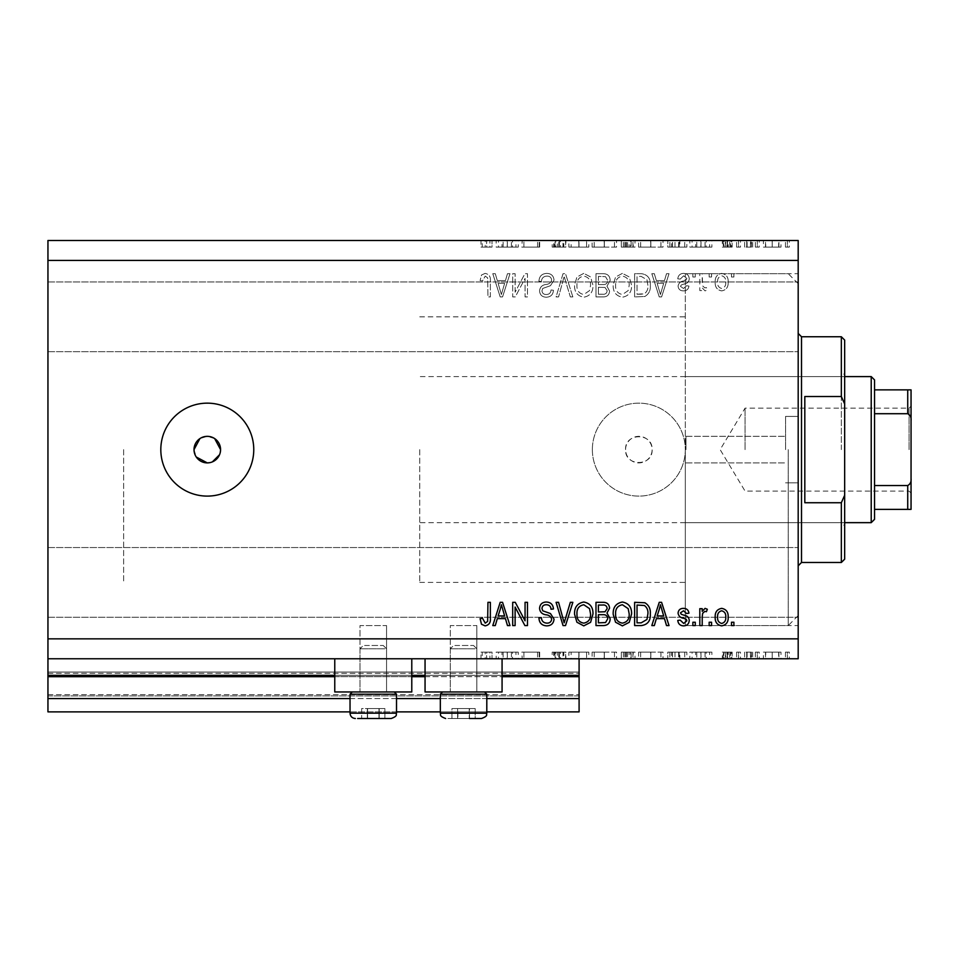 <?xml version="1.0" encoding="UTF-8"?>
<svg xmlns="http://www.w3.org/2000/svg" width="959" height="959" viewBox="0 0 959 959"><rect width="100%" height="100%" fill="white"/><g stroke="black" fill="none" stroke-linecap="round" stroke-linejoin="round"><path stroke-width="0.72" stroke-dasharray="4.79 3.6" d="M47.95 658.761L47.95 638.838L798.188 638.838L798.188 658.761L47.95 658.761L47.95 675.352L579.092 675.352L579.092 658.761L47.95 658.761L579.092 658.761M47.95 676.682L47.95 675.352L579.092 675.352L579.092 698.596L47.95 698.596L47.95 676.682L579.092 676.682M47.95 698.596L47.95 672.043L47.95 711.878L47.95 694.616L47.95 711.878L579.092 711.878L579.092 698.596M47.95 711.878L579.092 711.878L579.092 673.362L579.092 711.878L47.95 711.878M47.95 695.934L579.092 695.934L579.092 672.043L579.092 695.934L47.95 695.934M47.95 672.043L579.092 672.043L579.092 673.362L579.092 672.043L47.95 672.043L579.092 672.043L47.95 672.043L47.95 694.616L47.95 672.043M350.035 711.878L396.511 711.878M440.325 711.878L486.8 711.878M350.035 698.596L396.511 698.596M440.325 698.596L486.8 698.596M47.95 675.352L579.092 675.352M334.763 675.352L411.783 675.352M425.053 675.352L502.072 675.352M625.568 449.627A13.282 13.282 0 0 1 638.838 436.345A13.282 13.282 0 0 1 652.12 449.627C652.947 466.745 624.741 466.757 625.568 449.627C624.741 432.521 652.923 432.461 652.12 449.627A13.282 13.282 0 0 1 638.838 462.897A13.282 13.282 0 0 1 625.568 449.627M476.839 625.568L476.839 691.954L450.286 691.954L476.839 691.954L450.286 691.954L476.839 691.954L450.286 691.954L476.839 691.954L450.286 691.954L476.839 691.954L476.839 625.568L450.286 625.568L450.286 691.954L450.286 625.568L476.839 625.568M386.549 625.568L386.549 691.954L359.997 691.954L386.549 691.954L359.997 691.954L386.549 691.954L359.997 691.954L386.549 691.954L359.997 691.954L386.549 691.954L386.549 625.568L359.997 625.568L359.997 691.954L359.997 625.568L386.549 625.568M334.763 658.761L411.783 658.761L334.763 658.761L334.763 691.954L411.783 691.954L334.763 691.954L411.783 691.954L411.783 658.761L334.763 658.761L411.783 658.761M425.053 658.761L502.072 658.761L425.053 658.761L425.053 691.954L502.072 691.954L425.053 691.954L502.072 691.954L502.072 658.761L425.053 658.761L502.072 658.761M194.018 449.627L196.247 456.999M214.672 438.587L207.288 436.345L199.916 438.575M207.288 403.152A46.476 46.476 0 0 0 160.812 449.627A46.476 46.476 0 0 0 207.288 496.103A46.476 46.476 0 0 0 253.763 449.627A46.476 46.476 0 0 0 207.288 403.152M592.362 449.627A46.476 46.476 0 0 1 638.838 403.152A46.476 46.476 0 0 1 685.313 449.627L685.313 273.687L685.313 449.627A46.476 46.476 0 0 1 638.838 496.103A46.476 46.476 0 0 1 592.362 449.627A46.476 46.476 0 0 1 638.838 403.152A46.476 46.476 0 0 1 685.313 449.627L685.313 625.568L685.313 449.627A46.476 46.476 0 0 1 638.838 496.103A46.476 46.476 0 0 1 592.362 449.627M785.565 449.627L785.565 416.422L785.565 449.627M685.985 449.627L685.985 436.345L685.985 449.627M798.188 449.627L798.188 625.568L798.188 449.627M123.639 449.627L123.639 582.413L123.639 449.627M798.188 316.842L798.188 281.982L798.188 316.842M47.95 316.842L47.95 281.982L47.95 316.842M798.188 582.413L798.188 547.553L798.188 582.413M47.95 582.413L47.95 547.553L47.95 582.413M522.235 247.122L539.677 247.122L523.89 247.122L523.89 240.493L539.677 240.493L523.89 240.493L523.89 247.122L521.804 247.122L522.235 240.493M565.894 240.493L552.192 240.493L565.894 240.493L565.894 247.122L559.253 247.122L559.253 240.493L559.253 247.122L552.192 247.122L552.192 240.493M579.008 240.493L568.879 240.493L588.838 240.493L579.008 240.493L579.008 247.122L578.709 240.493M604.362 240.493L592.111 240.493L616.541 240.493L604.362 240.493L604.362 247.122L592.111 247.122L592.111 240.493M650.837 240.493L638.586 240.493L663.017 240.493L650.837 240.493L650.837 247.122L638.586 247.122L638.586 240.493M689.833 240.493L711.878 240.493L689.833 240.493L689.833 247.122L700.849 247.122L700.849 240.493M789.329 247.122L785.457 247.122L787.399 247.122L787.399 240.493L785.457 240.493L789.329 240.493L787.399 240.493L787.399 247.122L789.329 247.122L789.329 240.493M47.95 638.838L47.95 240.493L798.188 240.493L798.188 638.838M763.412 240.493L780.986 240.493L763.412 240.493L763.412 247.122L765.738 247.122L765.738 240.493M759.24 247.122L755.368 247.122L757.31 247.122L757.31 240.493L755.368 240.493L759.24 240.493L757.31 240.493L757.31 247.122L759.24 247.122L759.24 240.493M750.873 247.122L744.64 247.122L746.725 247.122L746.725 240.493L744.64 240.493L752.683 240.493L746.725 240.493L746.725 247.122L746.725 240.493L746.725 247.122L750.873 247.122L750.873 240.493M740.468 247.122L736.596 247.122L738.538 247.122L738.538 240.493L736.596 240.493L740.468 240.493L738.538 240.493L738.538 247.122L740.468 247.122L740.468 240.493M723.194 240.493L732.137 240.493L722.295 240.493L730.051 240.493L723.194 240.493L723.194 247.122L727.485 247.122L727.485 240.493L727.485 247.122L731.837 247.122L731.837 240.493M686.848 240.493L667.788 240.493L686.848 240.493L686.848 247.122L667.788 247.122L667.788 240.493L667.788 247.122L679.847 247.122L679.847 240.493M627.594 240.493L635.014 240.493L627.594 240.493L627.594 247.122L621.312 247.122L621.312 240.493L621.312 247.122L633.228 247.122L633.228 240.493M496.187 240.493L518.232 240.493L496.187 240.493L496.187 247.122L507.203 247.122L507.203 240.493M486.704 240.493L480.986 240.493L486.704 240.493L486.704 247.122L489.929 247.122L489.929 240.493L489.929 247.122L492.015 247.122L492.015 240.493L492.015 247.122L486.597 247.122L486.597 240.493M522.235 652.12L539.677 652.12L523.89 652.12L523.89 658.761L539.677 658.761L523.89 658.761L523.89 652.12L521.804 652.12L522.235 658.761M565.894 658.761L552.192 658.761L565.894 658.761L565.894 652.12L559.253 652.12L559.253 658.761L559.253 652.12L552.192 652.12L552.192 658.761M579.008 658.761L568.879 658.761L588.838 658.761L579.008 658.761L579.008 652.12L578.709 658.761M604.362 658.761L592.111 658.761L616.541 658.761L604.362 658.761L604.362 652.12L592.111 652.12L592.111 658.761M650.837 658.761L638.586 658.761L663.017 658.761L650.837 658.761L650.837 652.12L638.586 652.12L638.586 658.761M689.833 658.761L711.878 658.761L689.833 658.761L689.833 652.12L700.849 652.12L700.849 658.761M789.329 652.12L785.457 652.12L787.399 652.12L787.399 658.761L785.457 658.761L789.329 658.761L787.399 658.761L787.399 652.12L789.329 652.12L789.329 658.761M763.412 658.761L780.986 658.761L763.412 658.761L763.412 652.12L765.738 652.12L765.738 658.761M759.24 652.12L755.368 652.12L757.31 652.12L757.31 658.761L755.368 658.761L759.24 658.761L757.31 658.761L757.31 652.12L759.24 652.12L759.24 658.761M750.873 652.12L744.64 652.12L746.725 652.12L746.725 658.761L744.64 658.761L752.683 658.761L746.725 658.761L746.725 652.12L746.725 658.761L746.725 652.12L750.873 652.12L750.873 658.761M740.468 652.12L736.596 652.12L738.538 652.12L738.538 658.761L736.596 658.761L740.468 658.761L738.538 658.761L738.538 652.12L740.468 652.12L740.468 658.761M723.194 658.761L732.137 658.761L722.295 658.761L730.051 658.761L723.194 658.761L723.194 652.12L727.485 652.12L727.485 658.761L727.485 652.12L731.837 652.12L731.837 658.761M686.848 658.761L667.788 658.761L686.848 658.761L686.848 652.12L667.788 652.12L667.788 658.761L667.788 652.12L679.847 652.12L679.847 658.761M627.594 658.761L635.014 658.761L627.594 658.761L627.594 652.12L621.312 652.12L621.312 658.761L621.312 652.12L633.228 652.12L633.228 658.761M496.187 658.761L518.232 658.761L496.187 658.761L496.187 652.12L507.203 652.12L507.203 658.761M486.704 658.761L480.986 658.761L486.704 658.761L486.704 652.12L489.929 652.12L489.929 658.761L489.929 652.12L492.015 652.12L492.015 658.761L492.015 652.12L486.597 652.12L486.597 658.761M515.115 292.183L515.115 273.687L512.693 273.687L512.693 296.918L515.271 296.918L525.064 278.398L525.064 296.918L527.486 296.918L527.486 273.687L524.897 273.687L515.115 292.183L515.115 273.687L512.693 273.687L512.693 296.918L515.271 296.918L525.064 278.398L525.064 296.918L527.486 296.918L527.486 273.687L524.897 273.687L515.115 292.183M554.038 280.148C553.607 275.76 551.173 273.507 546.726 273.387C541.835 273.687 539.246 276.3 538.946 281.227L541.367 281.526C541.679 278.122 543.525 276.312 546.93 276.096C549.723 276.072 551.293 277.403 551.629 280.076C550.91 282.773 548.968 284.248 545.827 284.475C542.039 285.087 539.953 287.221 539.557 290.853C539.905 294.94 542.159 297.062 546.294 297.218C550.718 297.002 553.091 294.689 553.439 290.277L551.017 289.978C550.802 292.891 549.255 294.389 546.378 294.509C543.753 294.545 542.279 293.31 541.967 290.805L542.734 288.443L550.454 285.698L554.038 280.148C553.607 275.76 551.173 273.507 546.726 273.387C541.835 273.687 539.246 276.3 538.946 281.227L541.367 281.526C541.679 278.122 543.525 276.312 546.93 276.096C549.723 276.072 551.293 277.403 551.629 280.076C550.91 282.773 548.968 284.248 545.827 284.475C542.039 285.087 539.953 287.221 539.557 290.853C539.905 294.94 542.159 297.062 546.294 297.218C550.718 297.002 553.091 294.689 553.439 290.277L551.017 289.978C550.802 292.891 549.255 294.389 546.378 294.509C543.753 294.545 542.279 293.31 541.967 290.805L542.734 288.443L550.454 285.698L554.038 280.148M572.847 296.918L565.522 273.687L563.029 273.687L556.088 296.918L558.57 296.918L564.156 276.396L570.341 296.918L572.847 296.918L565.522 273.687L563.029 273.687L556.088 296.918L558.57 296.918L564.156 276.396L570.341 296.918L572.847 296.918M583.767 273.387L576.91 277.031L574.561 284.991C574.285 291.908 577.354 295.983 583.779 297.218C590.085 296.019 593.141 292.039 592.974 285.279L590.6 276.935L583.767 273.387L576.91 277.031L574.561 284.991C574.285 291.908 577.354 295.983 583.779 297.218C590.085 296.019 593.141 292.039 592.974 285.279L590.6 276.935L583.767 273.387M622.391 273.387L615.546 277.031L613.185 284.991C612.909 291.908 615.978 295.983 622.403 297.218C628.708 296.019 631.765 292.039 631.597 285.279L629.236 276.935L622.391 273.387L615.546 277.031L613.185 284.991C612.909 291.908 615.978 295.983 622.403 297.218C628.708 296.019 631.765 292.039 631.597 285.279L629.236 276.935L622.391 273.387M656.364 280.627L654.326 273.687L651.82 273.687L659.241 296.918L661.59 296.918L669.022 273.687L666.517 273.687L664.479 280.627L656.364 280.627L654.326 273.687L651.82 273.687L659.241 296.918L661.59 296.918L669.022 273.687L666.517 273.687L664.479 280.627L656.364 280.627M733.899 277.007L733.899 273.687L731.489 273.687L731.489 277.007L733.899 277.007L733.899 273.687L731.489 273.687L731.489 277.007L733.899 277.007M47.95 260.404L798.188 260.404M728.169 282.306C728.48 277.271 726.323 274.298 721.683 273.387C717.104 274.274 714.946 277.199 715.198 282.138C714.934 287.089 717.092 290.002 721.683 290.889C726.203 290.026 728.372 287.173 728.169 282.306C728.48 277.271 726.323 274.298 721.683 273.387C717.104 274.274 714.946 277.199 715.198 282.138C714.934 287.089 717.092 290.002 721.683 290.889C726.203 290.026 728.372 287.173 728.169 282.306M711.566 277.007L711.566 273.687L709.157 273.687L709.157 277.007L711.566 277.007L711.566 273.687L709.157 273.687L709.157 277.007L711.566 277.007M702.216 282.449L702.216 273.687L699.806 273.687L699.806 290.589L702.216 290.589L702.216 287.892L705.069 290.889L707.346 289.978L706.435 287.568L704.805 287.868L702.647 285.902L702.216 273.687L699.806 273.687L699.806 290.589L702.216 290.589L702.216 287.892L705.069 290.889L707.346 289.978L706.435 287.568L704.805 287.868L702.647 285.902L702.216 282.449M695.275 277.007L695.275 273.687L692.866 273.687L692.866 277.007L695.275 277.007L695.275 273.687L692.866 273.687L692.866 277.007L695.275 277.007M689.245 278.829C688.97 275.329 687.076 273.507 683.527 273.387C680.123 273.555 678.205 275.365 677.773 278.817L680.183 279.117L683.695 275.796L686.824 278.422L686.272 279.956L683.995 280.879C680.638 281.299 678.66 283.025 678.073 286.07C678.397 289.234 680.183 290.841 683.431 290.889C686.656 290.829 688.49 289.222 688.934 286.058L686.524 285.758L683.515 288.467L680.482 286.405L681.25 285.003L683.959 284.032C687.207 283.624 688.97 281.886 689.245 278.829C688.97 275.329 687.076 273.507 683.527 273.387C680.123 273.555 678.205 275.365 677.773 278.817L680.183 279.117L683.695 275.796L686.824 278.422L686.272 279.956L683.995 280.879C680.638 281.299 678.66 283.025 678.073 286.07C678.397 289.234 680.183 290.841 683.431 290.889C686.656 290.829 688.49 289.222 688.934 286.058L686.524 285.758L683.515 288.467L680.482 286.405L681.25 285.003L683.959 284.032C687.207 283.624 688.97 281.886 689.245 278.829M650.31 285.434C650.717 278.554 647.781 274.634 641.463 273.687L634.618 273.687L634.618 296.918L644.868 296.487C648.871 294.065 650.693 290.373 650.31 285.434C650.717 278.554 647.781 274.634 641.463 273.687L634.618 273.687L634.618 296.918L644.868 296.487C648.871 294.065 650.693 290.373 650.31 285.434M610.176 280.507C609.972 276 607.634 273.723 603.139 273.687L595.983 273.687L595.983 296.918L603.199 296.918C607.095 296.894 609.217 294.952 609.564 291.08L606.975 286.214L610.176 280.507C609.972 276 607.634 273.723 603.139 273.687L595.983 273.687L595.983 296.918L603.199 296.918C607.095 296.894 609.217 294.952 609.564 291.08L606.975 286.214L610.176 280.507M497.313 280.627L495.288 273.687L492.782 273.687L500.202 296.918L502.552 296.918L509.984 273.687L507.467 273.687L505.441 280.627L497.313 280.627L495.288 273.687L492.782 273.687L500.202 296.918L502.552 296.918L509.984 273.687L507.467 273.687L505.441 280.627L497.313 280.627M485.11 273.387L481.49 275.017L480.099 280.627L482.521 280.927L485.23 276.096L487.64 277.846L487.951 296.918L490.361 296.918L490.361 281.143C490.828 276.755 489.078 274.166 485.11 273.387L481.49 275.017L480.099 280.627L482.521 280.927L485.23 276.096L487.64 277.846L487.951 296.918L490.361 296.918L490.361 281.143C490.828 276.755 489.078 274.166 485.11 273.387M209.889 462.646L212.371 461.89M219.563 454.71L220.318 452.216M725.759 282.138C726.035 285.554 724.656 287.664 721.624 288.467C718.663 287.604 717.32 285.494 717.608 282.138C717.32 278.733 718.699 276.612 721.743 275.796C724.704 276.683 726.035 278.793 725.759 282.138C726.035 285.554 724.656 287.664 721.624 288.467C718.663 287.604 717.32 285.494 717.608 282.138C717.32 278.733 718.699 276.612 721.743 275.796C724.704 276.683 726.035 278.793 725.759 282.138M660.415 294.497L657.155 283.337L663.688 283.337L660.415 294.497L657.155 283.337L663.688 283.337L660.415 294.497M641.115 294.209L637.028 294.209L637.028 276.396L641.175 276.396L646.965 279.788L647.9 285.458C648.224 288.971 647.061 291.728 644.4 293.742L637.028 294.209L637.028 276.396L641.175 276.396L646.965 279.788L647.9 285.458C648.224 288.971 647.061 291.728 644.4 293.742L641.115 294.209M628.181 290.601L622.427 294.509C617.512 293.502 615.234 290.325 615.606 284.955C615.45 279.956 617.704 277.007 622.379 276.096C627.174 277.067 629.452 280.16 629.188 285.35L628.181 290.601L622.427 294.509C617.512 293.502 615.234 290.325 615.606 284.955C615.45 279.956 617.704 277.007 622.379 276.096C627.174 277.067 629.452 280.16 629.188 285.35L628.181 290.601M602.851 284.547L598.404 284.547L598.404 276.396L605.537 276.695L607.754 280.484C607.503 283.396 605.86 284.751 602.851 284.547L598.404 284.547L598.404 276.396L605.537 276.695L607.754 280.484C607.503 283.396 605.86 284.751 602.851 284.547M602.36 294.209L598.404 294.209L598.404 287.268L605.045 287.484L607.155 290.697C606.843 293.406 605.237 294.569 602.36 294.209L598.404 294.209L598.404 287.268L605.045 287.484L607.155 290.697C606.843 293.406 605.237 294.569 602.36 294.209M589.545 290.601L583.803 294.509C578.876 293.502 576.599 290.325 576.97 284.955C576.827 279.956 579.08 277.007 583.743 276.096C588.55 277.067 590.816 280.16 590.552 285.35L589.545 290.601L583.803 294.509C578.876 293.502 576.599 290.325 576.97 284.955C576.827 279.956 579.08 277.007 583.743 276.096C588.55 277.067 590.816 280.16 590.552 285.35L589.545 290.601M501.377 294.497L498.117 283.337L504.638 283.337L501.377 294.497L498.117 283.337L504.638 283.337L501.377 294.497M733.899 625.568L731.489 625.568L731.489 622.247L733.899 622.247L733.899 625.568M721.683 625.867C717.104 624.968 714.946 622.055 715.198 617.116C714.934 612.154 717.092 609.241 721.683 608.366C726.203 609.217 728.372 612.082 728.169 616.937C728.48 621.971 726.323 624.956 721.683 625.867M725.759 617.105C726.035 613.7 724.656 611.59 721.624 610.775C718.663 611.65 717.32 613.748 717.608 617.105C717.32 620.521 718.699 622.631 721.743 623.446C724.704 622.571 726.035 620.449 725.759 617.105M711.566 625.568L709.157 625.568L709.157 622.247L711.566 622.247L711.566 625.568M702.216 625.568L699.806 625.568L699.806 608.665L702.216 608.665L702.216 611.362L705.069 608.366L707.346 609.265L706.435 611.686L704.805 611.374L702.647 613.352L702.216 625.568M695.275 625.568L692.866 625.568L692.866 622.247L695.275 622.247L695.275 625.568M683.527 625.867C680.123 625.688 678.205 623.877 677.773 620.437L680.183 620.125L683.695 623.446L686.824 620.833L686.272 619.298L683.995 618.363C680.638 617.956 678.66 616.229 678.073 613.185C678.397 610.008 680.183 608.402 683.431 608.366C686.656 608.414 688.49 610.032 688.934 613.185L686.524 613.496L683.515 610.775L680.482 612.837L681.25 614.251L683.959 615.21C687.207 615.618 688.97 617.356 689.245 620.413C688.97 623.913 687.076 625.736 683.527 625.867M654.326 625.568L651.82 625.568L659.241 602.324L661.59 602.324L669.022 625.568L666.517 625.568L664.479 618.627L656.364 618.627L654.326 625.568M660.415 604.745L657.155 615.906L663.688 615.906L660.415 604.745M641.463 625.568L634.618 625.568L634.618 602.324L644.868 602.755C648.871 605.189 650.693 608.869 650.31 613.82C650.717 620.701 647.781 624.609 641.463 625.568M641.115 605.045L637.028 605.045L637.028 622.847L641.175 622.847L646.965 619.466L647.9 613.784C648.224 610.284 647.061 607.515 644.4 605.501L641.115 605.045M615.546 622.223L613.185 614.251C612.909 607.335 615.978 603.259 622.403 602.024C628.708 603.235 631.765 607.215 631.597 613.964L629.236 622.319L622.391 625.867L615.546 622.223M628.181 608.641L622.427 604.745C617.512 605.74 615.234 608.929 615.606 614.287C615.45 619.286 617.704 622.247 622.379 623.146C627.174 622.175 629.452 619.094 629.188 613.892L628.181 608.641M603.139 625.568L595.983 625.568L595.983 602.324L603.199 602.324C607.095 602.348 609.217 604.302 609.564 608.174L606.975 613.041L610.176 618.735C609.972 623.254 607.634 625.52 603.139 625.568M602.851 614.695L598.404 614.695L598.404 622.847L605.537 622.559L607.754 618.759C607.503 615.858 605.86 614.503 602.851 614.695M602.36 605.045L598.404 605.045L598.404 611.986L605.045 611.758L607.155 608.545C606.843 605.848 605.237 604.673 602.36 605.045M576.91 622.223L574.561 614.251C574.285 607.335 577.354 603.259 583.779 602.024C590.085 603.235 593.141 607.215 592.974 613.964L590.6 622.319L583.767 625.867L576.91 622.223M589.545 608.641L583.803 604.745C578.876 605.74 576.599 608.929 576.97 614.287C576.827 619.286 579.08 622.247 583.743 623.146C588.55 622.175 590.816 619.094 590.552 613.892L589.545 608.641M565.522 625.568L563.029 625.568L556.088 602.324L558.57 602.324L564.156 622.847L570.341 602.324L572.847 602.324L565.522 625.568M546.726 625.867C541.835 625.556 539.246 622.942 538.946 618.016L541.367 617.716C541.679 621.12 543.525 622.93 546.93 623.146C549.723 623.17 551.293 621.852 551.629 619.166C550.91 616.469 548.968 615.007 545.827 614.779C542.039 614.156 539.953 612.034 539.557 608.39C539.905 604.302 542.159 602.18 546.294 602.024C550.718 602.24 553.091 604.554 553.439 608.965L551.017 609.265C550.802 606.364 549.255 604.853 546.378 604.745C543.753 604.697 542.279 605.932 541.967 608.45L542.734 610.799L550.454 613.544L554.038 619.094C553.607 623.482 551.173 625.736 546.726 625.867M515.115 625.568L512.693 625.568L512.693 602.324L515.271 602.324L525.064 620.845L525.064 602.324L527.486 602.324L527.486 625.568L524.897 625.568L515.115 607.059L515.115 625.568M495.288 625.568L492.782 625.568L500.202 602.324L502.552 602.324L509.984 625.568L507.467 625.568L505.441 618.627L497.313 618.627L495.288 625.568M501.377 604.745L498.117 615.906L504.638 615.906L501.377 604.745M481.49 624.225L480.099 618.627L482.521 618.315L485.23 623.146L487.64 621.396L487.951 602.324L490.361 602.324L490.361 618.099C490.828 622.487 489.078 625.076 485.11 625.867L481.49 624.225M785.457 652.12L785.457 658.761M765.738 652.12L772.211 652.12L772.211 658.761L772.211 652.12L778.66 652.12L778.66 658.761M778.66 652.12L780.986 652.12L780.986 658.761M780.986 652.12L763.412 652.12M772.199 652.12L778.9 652.12L765.498 652.12L772.199 652.12L772.199 658.761L778.9 658.761L765.498 658.761L772.199 658.761L772.199 652.12M778.9 652.12L778.9 658.761M765.498 652.12L765.498 658.761M755.368 652.12L755.368 658.761M744.64 652.12L744.64 658.761L744.64 652.12M752.683 652.12L752.683 658.761M751.544 652.12L751.544 658.761M750.477 652.12L750.477 658.761M747.097 652.12L747.097 658.761M736.596 652.12L736.596 658.761M731.837 652.12L730.422 652.12L730.422 658.761M730.422 652.12L725.28 652.12L725.28 658.761M725.28 652.12L725.855 658.761M725.855 652.12L728.277 652.12L728.277 658.761M728.277 652.12L731.345 652.12L731.345 658.761M731.345 652.12L732.137 652.12L732.137 658.761M732.137 652.12L727.15 652.12L727.15 658.761M727.15 652.12L722.295 652.12L722.295 658.761M722.295 652.12L723.685 652.12L723.685 658.761M723.685 652.12L727.054 652.12L727.054 658.761M727.054 652.12L730.051 652.12L730.051 658.761M730.051 652.12L729.475 658.761M729.475 652.12L726.898 652.12L726.898 658.761M726.898 652.12L723.973 652.12L723.973 658.761M723.973 652.12L723.194 652.12M700.849 652.12L701.149 658.761M701.149 652.12L711.878 652.12L711.878 658.761M711.878 652.12L709.612 652.12L709.612 658.761M709.612 652.12L706.172 652.12L706.172 658.761M706.172 652.12L695.635 652.12L695.635 658.761M695.635 652.12L692.098 652.12L692.098 658.761M692.098 652.12L689.833 652.12M696.773 652.12L705.069 652.12L696.773 652.12L696.773 658.761L705.069 658.761L696.773 658.761M705.069 652.12L705.069 658.761M700.981 652.12L700.981 658.761M679.847 652.12L686.848 652.12M671.504 652.12L684.762 652.12L671.504 652.12L671.504 658.761L669.861 658.761L684.762 658.761L671.504 658.761M669.861 652.12L669.861 658.761L669.861 652.12M678.636 652.12L678.636 658.761M684.762 652.12L684.762 658.761M679.176 652.12L679.176 658.761M638.586 652.12L650.658 652.12L650.658 658.761M650.658 652.12L663.017 652.12L663.017 658.761M663.017 652.12L650.837 652.12M650.753 652.12L660.931 652.12L640.672 652.12L650.753 652.12L650.753 658.761L660.931 658.761L640.672 658.761L650.753 658.761L650.753 652.12M660.931 652.12L660.931 658.761M640.672 652.12L640.672 658.761M633.228 652.12L630.543 652.12L630.543 658.761M630.543 652.12L635.014 652.12L635.014 658.761M635.014 652.12L627.594 652.12M629.128 652.12L623.398 652.12L632.928 652.12L629.128 652.12L629.128 658.761L624.777 658.761L631.142 658.761L623.398 658.761L629.128 658.761M631.142 652.12L623.398 652.12L631.142 652.12L631.142 658.761M626.227 652.12L626.227 658.761M623.398 652.12L623.398 658.761L623.398 652.12M624.788 652.12L624.788 658.761L624.777 652.12M632.928 652.12L632.928 658.761M626.359 652.12L626.359 658.761M592.111 652.12L604.182 652.12L604.182 658.761M604.182 652.12L616.541 652.12L616.541 658.761M616.541 652.12L604.362 652.12M604.278 652.12L614.455 652.12L594.196 652.12L604.278 652.12L604.278 658.761L614.455 658.761L594.196 658.761L604.278 658.761L604.278 652.12M614.455 652.12L614.455 658.761M594.196 652.12L594.196 658.761M578.709 652.12L568.879 652.12L568.879 658.761M568.879 652.12L571.108 652.12L571.108 658.761M571.108 652.12L578.852 652.12L578.852 658.761M578.852 652.12L586.596 652.12L586.596 658.761M586.596 652.12L588.838 652.12L588.838 658.761M588.838 652.12L579.008 652.12M552.192 652.12L554.158 652.12L554.158 658.761M554.158 652.12L563.808 652.12L563.808 658.761M563.808 652.12L562.981 652.12L562.981 658.761M562.981 652.12L554.985 652.12L554.985 658.761M554.985 652.12L553.679 652.12L553.679 658.761M553.679 652.12L559.409 652.12L559.409 658.761M559.409 652.12L565.594 652.12L565.594 658.761M565.594 652.12L563.712 652.12L563.712 658.761M563.712 652.12L559.169 652.12L559.169 658.761M559.169 652.12L555.764 652.12L555.764 658.761M555.764 652.12L557.299 652.12L557.299 658.761M557.299 652.12L560.416 652.12L560.416 658.761M560.416 652.12L565.894 652.12M537.591 652.12L537.591 658.761L537.591 652.12M539.677 652.12L539.677 658.761L539.677 652.12M539.21 652.12L539.21 658.761M507.203 652.12L507.503 658.761M507.503 652.12L518.232 652.12L518.232 658.761M518.232 652.12L515.966 652.12L515.966 658.761M515.966 652.12L512.526 652.12L512.526 658.761M512.526 652.12L501.989 652.12L501.989 658.761M501.989 652.12L498.464 652.12L498.464 658.761M498.464 652.12L496.187 652.12M503.127 652.12L511.423 652.12L503.127 652.12L503.127 658.761L511.423 658.761L503.127 658.761M511.423 652.12L511.423 658.761M507.335 652.12L507.335 658.761M486.597 652.12L480.986 652.12L480.986 658.761M480.986 652.12L482.221 652.12L482.221 658.761M482.221 652.12L485.194 652.12L485.194 658.761M485.194 652.12L486.704 652.12M785.457 247.122L785.457 240.493M765.738 247.122L772.211 247.122L772.211 240.493L772.211 247.122L778.66 247.122L778.66 240.493M778.66 247.122L780.986 247.122L780.986 240.493M780.986 247.122L763.412 247.122M772.199 247.122L778.9 247.122L765.498 247.122L772.199 247.122L772.199 240.493L778.9 240.493L765.498 240.493L772.199 240.493L772.199 247.122M778.9 247.122L778.9 240.493M765.498 247.122L765.498 240.493M755.368 247.122L755.368 240.493M744.64 247.122L744.64 240.493L744.64 247.122M752.683 247.122L752.683 240.493M751.544 247.122L751.544 240.493M750.477 247.122L750.477 240.493M747.097 247.122L747.097 240.493M736.596 247.122L736.596 240.493M731.837 247.122L730.422 247.122L730.422 240.493M730.422 247.122L725.28 247.122L725.28 240.493M725.28 247.122L725.855 240.493M725.855 247.122L728.277 247.122L728.277 240.493M728.277 247.122L731.345 247.122L731.345 240.493M731.345 247.122L732.137 247.122L732.137 240.493M732.137 247.122L727.15 247.122L727.15 240.493M727.15 247.122L722.295 247.122L722.295 240.493M722.295 247.122L723.685 247.122L723.685 240.493M723.685 247.122L727.054 247.122L727.054 240.493M727.054 247.122L730.051 247.122L730.051 240.493M730.051 247.122L729.475 240.493M729.475 247.122L726.898 247.122L726.898 240.493M726.898 247.122L723.973 247.122L723.973 240.493M723.973 247.122L723.194 247.122M700.849 247.122L701.149 240.493M701.149 247.122L711.878 247.122L711.878 240.493M711.878 247.122L709.612 247.122L709.612 240.493M709.612 247.122L706.172 247.122L706.172 240.493M706.172 247.122L695.635 247.122L695.635 240.493M695.635 247.122L692.098 247.122L692.098 240.493M692.098 247.122L689.833 247.122M696.773 247.122L705.069 247.122L696.773 247.122L696.773 240.493L705.069 240.493L696.773 240.493M705.069 247.122L705.069 240.493M700.981 247.122L700.981 240.493M679.847 247.122L686.848 247.122M671.504 247.122L684.762 247.122L671.504 247.122L671.504 240.493L669.861 240.493L684.762 240.493L671.504 240.493M669.861 247.122L669.861 240.493L669.861 247.122M678.636 247.122L678.636 240.493M684.762 247.122L684.762 240.493M679.176 247.122L679.176 240.493M638.586 247.122L650.658 247.122L650.658 240.493M650.658 247.122L663.017 247.122L663.017 240.493M663.017 247.122L650.837 247.122M650.753 247.122L660.931 247.122L640.672 247.122L650.753 247.122L650.753 240.493L660.931 240.493L640.672 240.493L650.753 240.493L650.753 247.122M660.931 247.122L660.931 240.493M640.672 247.122L640.672 240.493M633.228 247.122L630.543 247.122L630.543 240.493M630.543 247.122L635.014 247.122L635.014 240.493M635.014 247.122L627.594 247.122M629.128 247.122L623.398 247.122L632.928 247.122L629.128 247.122L629.128 240.493L624.777 240.493L631.142 240.493L623.398 240.493L629.128 240.493M631.142 247.122L623.398 247.122L631.142 247.122L631.142 240.493M626.227 247.122L626.227 240.493M623.398 247.122L623.398 240.493L623.398 247.122M624.788 247.122L624.788 240.493L624.777 247.122M632.928 247.122L632.928 240.493M626.359 247.122L626.359 240.493M592.111 247.122L604.182 247.122L604.182 240.493M604.182 247.122L616.541 247.122L616.541 240.493M616.541 247.122L604.362 247.122M604.278 247.122L614.455 247.122L594.196 247.122L604.278 247.122L604.278 240.493L614.455 240.493L594.196 240.493L604.278 240.493L604.278 247.122M614.455 247.122L614.455 240.493M594.196 247.122L594.196 240.493M578.709 247.122L568.879 247.122L568.879 240.493M568.879 247.122L571.108 247.122L571.108 240.493M571.108 247.122L578.852 247.122L578.852 240.493M578.852 247.122L586.596 247.122L586.596 240.493M586.596 247.122L588.838 247.122L588.838 240.493M588.838 247.122L579.008 247.122M552.192 247.122L554.158 247.122L554.158 240.493M554.158 247.122L563.808 247.122L563.808 240.493M563.808 247.122L562.981 247.122L562.981 240.493M562.981 247.122L554.985 247.122L554.985 240.493M554.985 247.122L553.679 247.122L553.679 240.493M553.679 247.122L559.409 247.122L559.409 240.493M559.409 247.122L565.594 247.122L565.594 240.493M565.594 247.122L563.712 247.122L563.712 240.493M563.712 247.122L559.169 247.122L559.169 240.493M559.169 247.122L555.764 247.122L555.764 240.493M555.764 247.122L557.299 247.122L557.299 240.493M557.299 247.122L560.416 247.122L560.416 240.493M560.416 247.122L565.894 247.122M537.591 247.122L537.591 240.493L537.591 247.122M539.677 247.122L539.677 240.493L539.677 247.122M539.21 247.122L539.21 240.493M507.203 247.122L507.503 240.493M507.503 247.122L518.232 247.122L518.232 240.493M518.232 247.122L515.966 247.122L515.966 240.493M515.966 247.122L512.526 247.122L512.526 240.493M512.526 247.122L501.989 247.122L501.989 240.493M501.989 247.122L498.464 247.122L498.464 240.493M498.464 247.122L496.187 247.122M503.127 247.122L511.423 247.122L503.127 247.122L503.127 240.493L511.423 240.493L503.127 240.493M511.423 247.122L511.423 240.493M507.335 247.122L507.335 240.493M486.597 247.122L480.986 247.122L480.986 240.493M480.986 247.122L482.221 247.122L482.221 240.493M482.221 247.122L485.194 247.122L485.194 240.493M485.194 247.122L486.704 247.122M383.408 718.507L361.651 718.507L383.408 718.507M379.213 718.507L379.213 708.557L384.895 708.557L384.895 718.507L367.333 718.507L367.333 708.557L384.895 708.557L361.651 708.557L361.651 718.507L361.651 708.557L367.597 708.557L367.597 718.507L367.597 708.557L379.213 708.557L379.213 718.507L384.895 718.507L384.895 708.557L378.949 708.557L378.949 718.507L378.949 708.557L367.333 708.557L367.333 718.507M364.588 645.479L383.228 645.479L364.588 645.479M384.859 648.799L359.997 648.799L384.859 648.799M354.974 691.954L394.257 691.954L354.974 691.954M393.55 694.208L350.035 694.208L396.511 694.208L396.511 713.196L350.035 713.196L396.511 713.196L350.035 713.196L350.035 694.208L393.55 694.208M388.91 718.507L357.635 718.507M473.698 718.507L451.953 718.507L475.184 718.507L451.953 718.507L475.184 718.507L457.623 718.507L457.623 708.557L451.953 708.557L475.184 708.557L451.953 708.557L451.953 718.507L475.184 718.507L457.623 718.507L457.623 708.557L469.239 708.557L469.239 718.507L469.239 708.557L475.184 708.557L475.184 718.507L469.502 718.507L473.698 718.507M454.878 645.479L473.53 645.479L454.878 645.479M475.149 648.799L450.286 648.799L475.149 648.799M445.264 691.954L484.547 691.954L445.264 691.954M483.839 694.208L440.325 694.208L486.8 694.208L486.8 713.196L440.325 713.196L486.8 713.196L440.325 713.196L440.325 694.208L483.839 694.208M447.925 718.507L481.49 718.507L447.925 718.507M469.502 718.507L469.502 708.557L457.887 708.557L457.887 718.507L457.887 708.557L451.953 708.557L451.953 718.507L469.502 718.507L469.502 708.557L475.184 708.557L475.184 718.507M844.663 449.627L844.663 373.267L844.663 449.627M841.343 449.627L841.343 376.587L841.343 449.627M685.313 449.627L685.313 625.568L685.313 449.627M788.226 449.627L788.226 625.568L788.226 449.627M841.343 562.489L841.343 502.732L804.817 502.732L804.817 396.511L841.343 396.511L841.343 336.753M844.663 559.169L844.663 340.073M841.343 502.732L844.663 495.264M844.663 403.991L841.343 396.511M804.817 502.732L804.817 396.511L804.817 502.732M911.05 449.627L911.05 406.137L911.05 449.627M909.06 449.627L909.06 408.126L909.06 449.627M745.071 449.627L745.071 408.126L745.071 449.627M871.216 376.587L871.216 522.655M874.536 519.334L874.536 379.908M419.742 449.627L419.742 582.413L419.742 449.627M874.536 509.373L907.729 509.373L907.729 485.53C910.283 484.103 911.398 481.778 911.05 478.565L911.05 389.869M874.536 413.713L907.729 413.713C910.283 415.127 911.386 417.453 911.05 420.689M874.536 485.53L907.729 485.53M874.536 389.869L907.729 389.869L907.729 413.713M911.05 509.373L911.05 478.565M47.95 694.616L579.092 694.616L47.95 694.616M47.95 673.362L579.092 673.362L47.95 673.362M334.763 676.682L411.783 676.682M425.053 676.682L502.072 676.682M746.725 652.12L746.725 658.761M674.98 652.12L674.98 658.761M672.475 652.12L672.475 658.761M672.535 652.12L672.535 658.761M625.843 652.12L625.843 658.761M558.785 652.12L558.785 658.761M746.725 247.122L746.725 240.493M674.98 247.122L674.98 240.493M672.475 247.122L672.475 240.493M672.535 247.122L672.535 240.493M625.843 247.122L625.843 240.493M558.785 247.122L558.785 240.493M801.508 562.489L801.508 336.753M685.985 436.345L785.565 436.345L685.985 436.345M785.565 416.422L798.188 416.422L785.565 416.422M419.742 316.842L685.313 316.842M798.188 283.648L788.226 273.687L685.313 273.687L798.188 273.687M47.95 281.982L798.188 281.982L47.95 281.982M47.95 547.553L798.188 547.553L47.95 547.553M47.95 617.26L798.188 617.26L47.95 617.26M47.95 351.689L798.188 351.689L47.95 351.689M798.188 615.606L788.226 625.568L685.313 625.568L798.188 625.568M419.742 582.413L685.313 582.413M785.565 482.821L798.188 482.821L785.565 482.821M685.985 462.897L785.565 462.897L685.985 462.897M383.228 645.479L386.549 648.799L386.549 691.954L386.549 648.799L383.228 645.479M394.257 691.954L396.511 694.208M352.289 691.954L350.035 694.208M359.997 648.799L359.997 691.954L359.997 648.799L363.317 645.479L359.997 648.799M473.53 645.479L476.839 648.799L476.839 691.954L476.839 648.799L473.53 645.479M450.286 648.799L450.286 691.954L450.286 648.799L453.607 645.479L450.286 648.799M484.547 691.954L486.8 694.208M442.59 691.954L440.325 694.208M685.313 376.587L841.343 376.587L844.663 373.267M685.313 522.655L841.343 522.655L844.663 525.976M911.05 493.106L909.06 491.116L745.071 491.116L720.137 449.627L745.071 408.126L909.06 408.126L911.05 406.137M844.663 522.655L419.742 522.655M844.663 376.587L419.742 376.587"/><path stroke-width="1.44" d="M47.95 260.404L798.188 260.404L798.188 240.493L47.95 240.493L47.95 711.878L350.035 711.878M396.511 711.878L440.325 711.878M486.8 711.878L579.092 711.878L579.092 698.596L486.8 698.596M47.95 698.596L350.035 698.596M396.511 698.596L440.325 698.596M502.072 676.682L579.092 676.682L579.092 698.596M579.092 676.682L579.092 675.352L502.072 675.352M47.95 675.352L334.763 675.352M411.783 675.352L425.053 675.352M579.092 658.761L579.092 675.352M411.783 658.761L411.783 691.954L334.763 691.954L334.763 658.761M425.053 658.761L425.053 691.954L502.072 691.954L502.072 658.761M196.247 456.999L207.288 462.897L209.889 462.646M207.288 436.345A13.282 13.282 0 0 0 194.018 449.627A13.282 13.282 0 0 0 207.288 462.897A13.282 13.282 0 0 0 220.57 449.627A13.282 13.282 0 0 0 207.288 436.345M199.916 438.575L194.018 449.627M207.288 403.152A46.476 46.476 0 0 0 160.812 449.627A46.476 46.476 0 0 0 207.288 496.103A46.476 46.476 0 0 0 253.763 449.627A46.476 46.476 0 0 0 207.288 403.152M220.318 452.216L220.57 449.627L214.672 438.587M47.95 658.761L798.188 658.761L798.188 260.404M515.115 607.059L515.115 625.568L512.693 625.568L512.693 602.324L515.271 602.324L525.064 620.845L525.064 602.324L527.486 602.324L527.486 625.568L524.897 625.568L515.115 607.059M554.038 619.094C553.607 623.482 551.173 625.736 546.726 625.867C541.835 625.556 539.246 622.942 538.946 618.016L541.367 617.716C541.679 621.12 543.525 622.93 546.93 623.146C549.723 623.17 551.293 621.852 551.629 619.166C550.91 616.469 548.968 615.007 545.827 614.779C542.039 614.156 539.953 612.034 539.557 608.39C539.905 604.302 542.159 602.18 546.294 602.024C550.718 602.24 553.091 604.554 553.439 608.965L551.017 609.265C550.802 606.364 549.255 604.853 546.378 604.745C543.753 604.697 542.279 605.932 541.967 608.45L542.734 610.799L550.454 613.544L554.038 619.094M572.847 602.324L565.522 625.568L563.029 625.568L556.088 602.324L558.57 602.324L564.156 622.847L570.341 602.324L572.847 602.324M583.767 625.867L576.91 622.223L574.561 614.251C574.285 607.335 577.354 603.259 583.779 602.024C590.085 603.235 593.141 607.215 592.974 613.964L590.6 622.319L583.767 625.867M622.391 625.867L615.546 622.223L613.185 614.251C612.909 607.335 615.978 603.259 622.403 602.024C628.708 603.235 631.765 607.215 631.597 613.964L629.236 622.319L622.391 625.867M656.364 618.627L654.326 625.568L651.82 625.568L659.241 602.324L661.59 602.324L669.022 625.568L666.517 625.568L664.479 618.627L656.364 618.627M733.899 622.247L733.899 625.568L731.489 625.568L731.489 622.247L733.899 622.247M47.95 638.838L798.188 638.838M728.169 616.937C728.48 621.971 726.323 624.956 721.683 625.867C717.104 624.968 714.946 622.055 715.198 617.116C714.934 612.154 717.092 609.241 721.683 608.366C726.203 609.217 728.372 612.082 728.169 616.937M711.566 622.247L711.566 625.568L709.157 625.568L709.157 622.247L711.566 622.247M702.216 616.805L702.216 625.568L699.806 625.568L699.806 608.665L702.216 608.665L702.216 611.362L705.069 608.366L707.346 609.265L706.435 611.686L704.805 611.374L702.647 613.352L702.216 616.805M695.275 622.247L695.275 625.568L692.866 625.568L692.866 622.247L695.275 622.247M689.245 620.413C688.97 623.913 687.076 625.736 683.527 625.867C680.123 625.688 678.205 623.877 677.773 620.437L680.183 620.125L683.695 623.446L686.824 620.833L686.272 619.298L683.995 618.363C680.638 617.956 678.66 616.229 678.073 613.185C678.397 610.008 680.183 608.402 683.431 608.366C686.656 608.414 688.49 610.032 688.934 613.185L686.524 613.496L683.515 610.775L680.482 612.837L681.25 614.251L683.959 615.21C687.207 615.618 688.97 617.356 689.245 620.413M650.31 613.82C650.717 620.701 647.781 624.609 641.463 625.568L634.618 625.568L634.618 602.324L644.868 602.755C648.871 605.189 650.693 608.869 650.31 613.82M610.176 618.735C609.972 623.254 607.634 625.52 603.139 625.568L595.983 625.568L595.983 602.324L603.199 602.324C607.095 602.348 609.217 604.302 609.564 608.174L606.975 613.041L610.176 618.735M497.313 618.627L495.288 625.568L492.782 625.568L500.202 602.324L502.552 602.324L509.984 625.568L507.467 625.568L505.441 618.627L497.313 618.627M485.11 625.867L481.49 624.225L480.099 618.627L482.521 618.315L485.23 623.146L487.64 621.396L487.951 602.324L490.361 602.324L490.361 618.099C490.828 622.487 489.078 625.076 485.11 625.867M212.371 461.89L219.563 454.71M721.624 610.775C718.663 611.65 717.32 613.748 717.608 617.105C717.32 620.521 718.699 622.631 721.743 623.446C724.704 622.571 726.035 620.449 725.759 617.105C726.035 613.7 724.656 611.59 721.624 610.775M659.336 609.145L657.155 615.906L663.688 615.906L660.415 604.745L659.336 609.145M637.028 605.045L637.028 622.847L641.175 622.847L646.965 619.466L647.9 613.784C648.224 610.284 647.061 607.515 644.4 605.501L637.028 605.045M622.427 604.745C617.512 605.74 615.234 608.929 615.606 614.287C615.45 619.286 617.704 622.247 622.379 623.146C627.174 622.175 629.452 619.094 629.188 613.892L628.181 608.641L622.427 604.745M598.404 605.045L598.404 611.986L605.045 611.758L607.155 608.545C606.843 605.848 605.237 604.673 602.36 605.045L598.404 605.045M598.404 614.695L598.404 622.847L605.537 622.559L607.754 618.759C607.503 615.858 605.86 614.503 602.851 614.695L598.404 614.695M583.803 604.745C578.876 605.74 576.599 608.929 576.97 614.287C576.827 619.286 579.08 622.247 583.743 623.146C588.55 622.175 590.816 619.094 590.552 613.892L589.545 608.641L583.803 604.745M500.298 609.145L498.117 615.906L504.638 615.906L501.377 604.745L500.298 609.145M394.257 691.954L396.511 694.208L350.035 694.208L350.035 713.196L396.511 713.196C395.564 714.443 398.632 715.762 391.2 718.507L357.635 718.507M388.91 718.507L391.2 718.507C398.632 715.762 395.564 714.443 396.511 713.196L396.511 694.208M367.333 718.507L379.213 718.507M484.547 691.954L486.8 694.208L440.325 694.208L440.325 713.196L486.8 713.196C485.853 714.443 488.922 715.762 481.49 718.507L469.502 718.507M475.184 718.507L481.49 718.507C488.922 715.762 485.853 714.443 486.8 713.196L486.8 694.208M841.343 396.511L841.343 336.753L844.663 340.073L844.663 403.991L841.343 396.511L804.817 396.511L804.817 502.732L841.343 502.732L844.663 495.264L844.663 559.169L841.343 562.489L841.343 502.732M844.663 495.264L844.663 403.991M871.216 376.587L874.536 379.908L874.536 519.334L871.216 522.655L871.216 376.587L844.663 376.587M874.536 389.869L911.05 389.869L911.05 509.373L907.729 509.373L911.05 509.373M911.05 420.689C911.398 417.477 910.283 415.151 907.729 413.713L907.729 389.869M874.536 413.713L907.729 413.713M874.536 485.53L907.729 485.53C910.283 484.115 911.386 481.79 911.05 478.565M874.536 509.373L907.729 509.373L907.729 485.53M911.05 389.869L910.019 389.869M47.95 676.682L334.763 676.682M411.783 676.682L425.053 676.682M841.343 336.753L801.508 336.753L801.508 562.489L798.188 565.81M350.035 713.196C350.347 716.421 352.121 718.195 355.345 718.507C352.121 718.195 350.347 716.421 350.035 713.196M352.289 691.954L350.035 694.208M440.325 713.196C441.272 714.443 438.215 715.762 445.635 718.507C438.215 715.762 441.272 714.443 440.325 713.196M442.59 691.954L440.325 694.208M801.508 336.753L798.188 333.432M841.343 562.489L801.508 562.489M871.216 522.655L844.663 522.655"/></g></svg>
